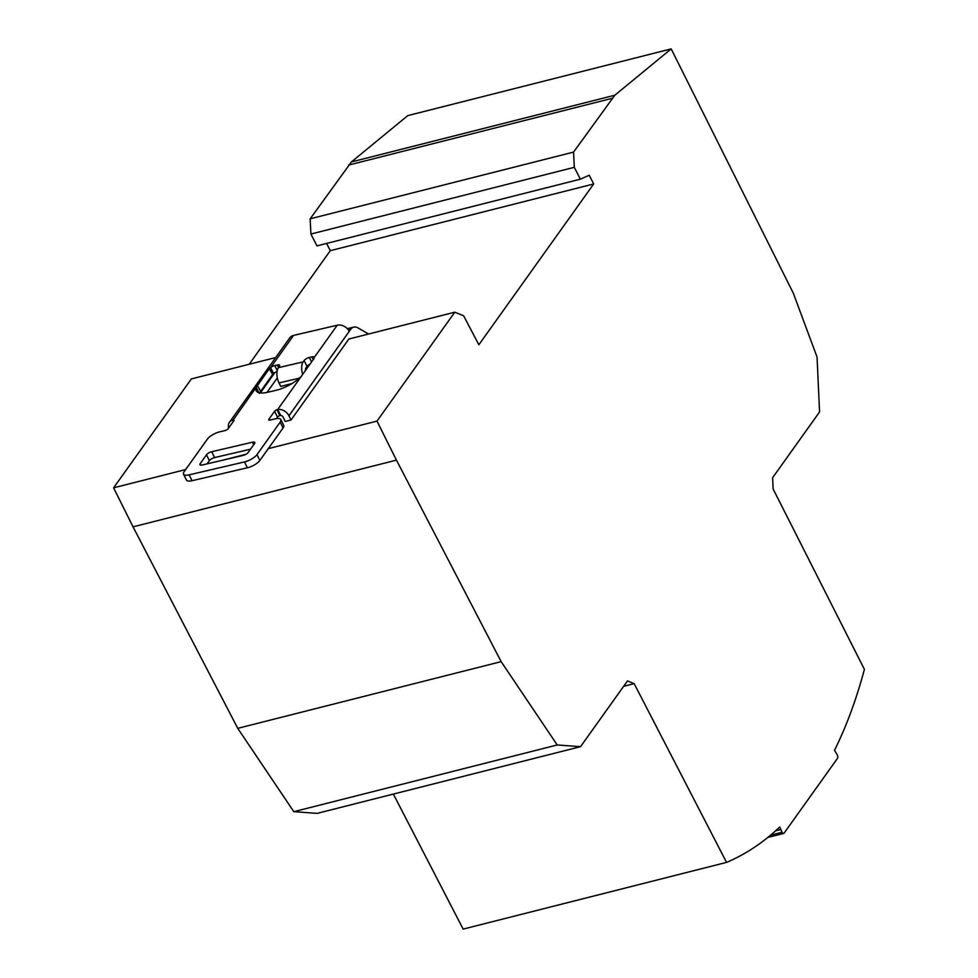 <?xml version="1.0" encoding="UTF-8"?>
<svg xmlns="http://www.w3.org/2000/svg" width="978" height="978" viewBox="0 0 978 978"><rect width="100%" height="100%" fill="white"/><g stroke="black" fill="none" stroke-linecap="round" stroke-linejoin="round"><path stroke-width="1.47" d="M726.556 862.388A578.34 300.527 -104.2 0 0 779.759 826.985L782.045 832.254A2.616 1.357 75.8 0 0 783.635 833.452A2.616 1.357 75.8 0 0 784.111 833.109L837.437 758.427A2.616 1.357 -104.2 0 0 837.266 754.918L834.515 750.322A578.34 300.527 75.8 0 0 864.405 669.368L773.146 489.024L772.62 477.692L819.564 411.946L817.046 357.056L793.329 293.241L671.177 48.9L614.832 95.221L573.56 152.103L574.306 167.324L580.37 179.182L589.233 175.233L593.695 183.962L478.853 344.769L463.621 315.772L454.77 312.202L376.995 421.115L396.445 460.137L501.152 661.641L557.216 744.967L580.541 746.666L627.485 680.92L634.16 683.646L726.556 862.388L463.156 929.1L393.352 794.075M275.686 357.557L191.37 378.914L113.595 487.826L185.624 469.574M221.651 460.455L245.881 454.318M268.302 448.645L376.995 421.115M113.595 487.826L133.045 526.849L396.445 460.137M634.16 683.646L623.634 686.311M133.045 526.849L237.752 728.341L501.152 661.641M237.752 728.341L293.816 811.679L557.216 744.967M293.816 811.679L317.141 813.378L580.541 746.666M326.603 243.449L330.295 250.674L249.17 364.281M671.177 48.9L407.777 115.612L351.432 161.932L310.16 218.815L310.906 234.035L316.97 245.881L580.37 179.182M351.432 161.932L614.832 95.221M348.535 165.086L611.935 98.375M310.16 218.815L573.56 152.103M310.906 234.035L574.306 167.324M368.608 334.024L358.009 327.911A17.421 8.949 76.9 0 0 353.84 327.104A17.421 8.949 76.9 0 0 350.601 329.452L349.219 331.383A9.584 7.494 35.5 0 0 337.263 325.209L314.28 357.386A4.352 1.54 153.8 0 0 314.219 357.19A4.352 1.54 153.8 0 0 311.896 356.909L309.341 357.496A4.352 1.54 153.8 0 0 304.121 360.564L303.18 361.884L278.424 367.667A11.333 5.819 -103.1 0 0 278.999 382.924L280.723 386.42L291.957 383.572M228.62 428.071A9.584 7.494 -144.5 0 1 229.463 422.288A9.584 7.494 -144.5 0 1 232.593 420.014L233.253 419.892A2.616 0.917 153.8 0 1 233.974 420.149A2.616 0.917 153.8 0 1 233.815 420.797L228.131 428.755A2.616 0.917 153.8 0 1 225.001 430.589L219.903 431.775A10.452 3.692 -26.2 0 0 207.385 439.122L184.182 471.604A10.452 3.692 -26.2 0 0 183.546 474.171A10.452 3.692 -26.2 0 0 189.133 474.856L244.463 461.934A10.452 3.692 -26.2 0 0 256.994 454.599L280.185 422.117A10.452 3.692 -26.2 0 0 280.833 419.538A10.452 3.692 -26.2 0 0 275.234 418.853L270.136 420.039A2.616 0.917 153.8 0 1 268.742 419.868A2.616 0.917 153.8 0 1 268.901 419.232L274.586 411.273A2.616 0.917 153.8 0 1 276.933 409.684L279.806 415.54L280.649 415.418A2.616 2.042 35.5 0 1 283.131 417.141L285.258 421.469L291.028 420.002L348.853 339.024L454.77 312.202M266.97 392.422L277.312 377.936M278.424 367.667L279.378 366.334A4.352 1.54 153.8 0 0 279.647 365.271A4.352 1.54 153.8 0 0 277.312 364.977L274.757 365.576A4.352 1.54 153.8 0 0 270.6 367.594L293.571 335.405A9.584 7.494 35.5 0 0 289.732 337.887L229.463 422.288M314.195 358.229L277.728 409.476A9.584 7.494 -144.5 0 1 288.95 415.784L291.028 420.002M337.263 325.209L293.571 335.405M277.031 371.591A4.352 1.54 -26.2 0 0 273.473 373.437L270.6 367.594L269.317 368.718L272.63 374.452L259.231 393.388M309.94 364.195A4.352 1.54 -26.2 0 0 307.006 366.408L306.053 367.74A4.352 2.237 -103.1 0 0 305.478 370.454M303.18 361.884A11.333 5.819 76.9 0 0 302.654 374.391M273.473 373.437L272.63 374.452M300.026 377.337A21.785 7.69 153.8 0 1 275.869 390.356L267.862 392.227A21.785 7.69 153.8 0 1 256.212 390.797A21.785 7.69 153.8 0 1 256.346 387.545L258.864 392.667M233.742 420.895L233.253 419.892L269.317 368.718M248.241 452.411A4.352 1.54 153.8 0 1 243.021 455.467L202.25 464.99A4.352 1.54 153.8 0 1 199.928 464.697A4.352 1.54 153.8 0 1 200.197 463.621L206.505 454.794A4.352 1.54 153.8 0 1 211.725 451.726L252.495 442.203A4.352 1.54 153.8 0 1 254.818 442.496A4.352 1.54 153.8 0 1 254.549 443.572L248.241 452.411M279.806 415.54A2.616 0.917 -26.2 0 0 277.459 417.129L276.395 418.621M280.833 419.538L283.706 425.393A10.452 3.692 153.8 0 1 283.058 427.973L259.867 460.442A10.452 3.692 153.8 0 1 247.348 467.79L192.018 480.711A10.452 3.692 153.8 0 1 186.419 480.027L183.546 474.171M207.079 463.853L209.378 460.638A4.352 1.54 -26.2 0 1 214.598 457.582L250.539 449.183M347.337 328.681A17.421 8.949 -103.1 0 1 348.021 328.474L353.84 327.104M330.295 250.674L593.695 183.962M775.603 830.823L780.664 829.54M782.045 832.254L770.627 835.139M288.95 415.784L349.219 331.383M277.214 370.564L274.757 365.576M232.593 420.014L233.314 421.494M280.649 415.418L277.728 409.476M304.121 360.564L307.006 366.408M311.542 361.958L309.341 357.496M278.999 382.924L299.134 378.217M260.38 392.936L275.014 372.447M260.637 391.237L257.324 385.503M274.586 411.273L277.459 417.129M269.353 420.137L268.901 419.232M280.185 422.117L283.058 427.973M259.867 460.442L256.994 454.599M244.463 461.934L247.348 467.79M192.018 480.711L189.133 474.856M206.505 454.794L209.378 460.638M214.598 457.582L211.725 451.726M252.495 442.203L253.73 444.721M200.942 465.137L200.197 463.621M348.388 329.965L350.601 329.452M311.896 356.909L313.217 359.598M277.312 364.977L278.547 367.496M767.803 837.461L783.635 833.452"/></g></svg>
